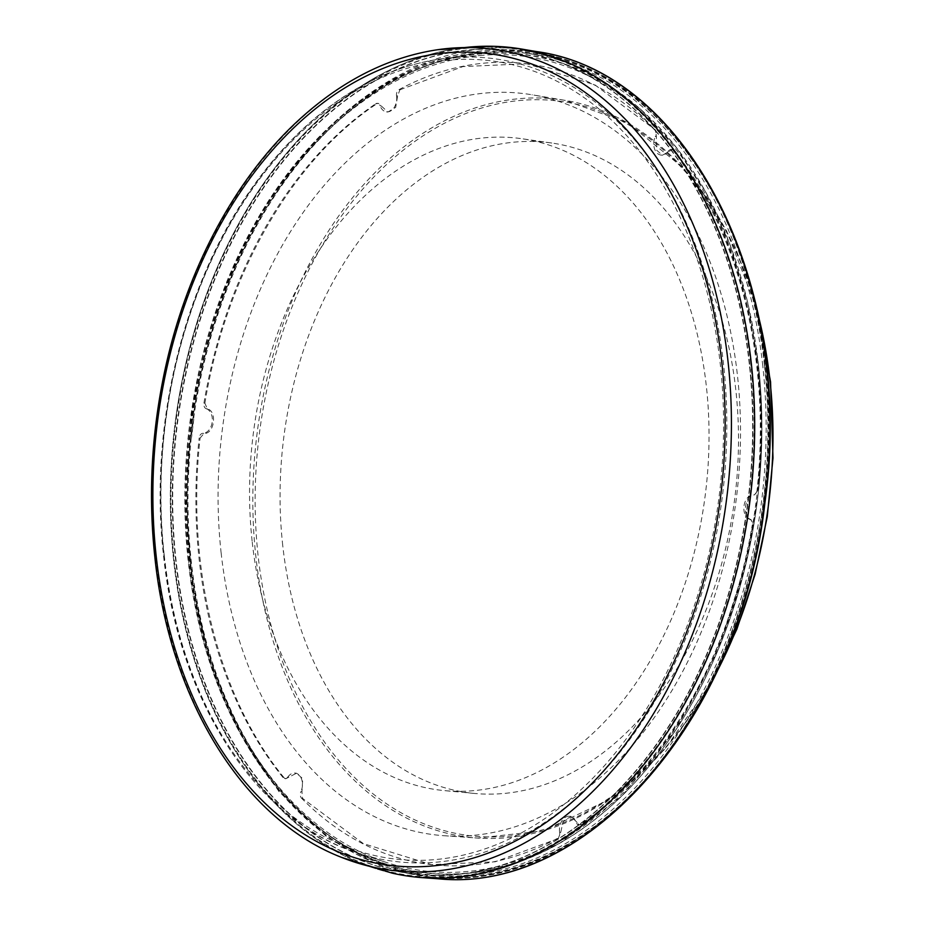 <?xml version="1.0" encoding="UTF-8"?>
<svg xmlns="http://www.w3.org/2000/svg" width="925" height="925" viewBox="0 0 925 925"><rect width="100%" height="100%" fill="white"/><g stroke="black" fill="none" stroke-linecap="round" stroke-linejoin="round"><path stroke-width="0.69" stroke-dasharray="4.62 3.47" d="M282.738 545.496A327.554 227.538 96.8 0 1 551.786 143.028A327.554 227.538 96.8 0 1 735.826 390.072A327.554 227.538 96.8 0 1 474.398 793.442A327.554 227.538 96.8 0 1 282.738 545.496M252.236 542.096A328.283 228.047 -83.2 0 0 444.335 790.609A328.283 228.047 -83.2 0 0 705.74 491.152A328.283 228.047 -83.2 0 0 521.885 138.727A328.283 228.047 -83.2 0 0 252.236 542.096M221.121 552.78A373.284 259.301 -83.2 0 0 443.896 835.703A373.284 259.301 -83.2 0 0 736.774 494.852A373.284 259.301 -83.2 0 0 532.048 94.789A373.284 259.301 -83.2 0 0 221.121 552.78M762.778 365.78A413.602 287.317 -83.2 0 0 539.957 55.442A413.602 287.317 -83.2 0 0 191.417 429.963A413.602 287.317 -83.2 0 0 442.358 875.802A413.602 287.317 -83.2 0 0 762.778 365.78M749.632 363.895A414.62 288.022 -83.2 0 0 526.267 52.794A414.62 288.022 -83.2 0 0 511.849 50.54A414.62 288.022 -83.2 0 0 176.872 428.229A414.62 288.022 -83.2 0 0 413.88 873.975A414.62 288.022 -83.2 0 0 428.425 875.166A414.62 288.022 -83.2 0 0 749.632 363.895M764.755 365.733A414.469 287.918 -83.2 0 0 296.405 165.876A414.469 287.918 -83.2 0 0 373.099 860.597A414.469 287.918 -83.2 0 0 764.755 365.733M750.649 363.375A416.608 289.398 -83.2 0 0 525.469 50.644A416.608 289.398 -83.2 0 0 175.137 428.032A416.608 289.398 -83.2 0 0 427.153 877.073A416.608 289.398 -83.2 0 0 750.649 363.375M749.273 363.849A414.62 288.022 -83.2 0 0 511.49 50.505A414.62 288.022 -83.2 0 0 176.513 428.194A414.62 288.022 -83.2 0 0 413.521 873.928A414.62 288.022 -83.2 0 0 749.273 363.849M464.292 47.603A417.499 290.022 -83.2 0 0 173.761 561.267A417.499 290.022 -83.2 0 0 392.223 873.165M175.681 560.608A414.712 288.08 96.8 0 1 555.116 60.611A414.712 288.08 96.8 0 1 748.579 496.251A414.712 288.08 96.8 0 1 458.303 874.345A414.712 288.08 96.8 0 1 175.681 560.608M189.752 560.897A410.365 285.062 96.8 0 1 482.653 55.28A410.365 285.062 96.8 0 1 756.65 497.211A410.365 285.062 96.8 0 1 386.615 862.516A410.365 285.062 96.8 0 1 189.752 560.897M536.419 51.569C384.06 20.003 217.976 196.239 191.44 418.979L185.879 503.524L192.4 586.438L210.657 663.965L240.061 733.618L279.142 791.823L326.525 836.628L380.21 866.02L437.675 878.727M175.923 417.117A417.476 290.011 96.8 0 1 521.515 49.048A417.476 290.011 96.8 0 1 751.25 363.167A417.476 290.011 96.8 0 1 422.933 877.698A417.476 290.011 96.8 0 1 175.923 417.117M207.35 408.862L206.275 408.734A4.995 3.469 96.8 0 1 203.939 403.115L204.887 403.231L207.35 408.862C217.491 411.301 214.357 434.195 203.974 433.455L200.101 438.092L199.153 437.976A4.995 3.469 96.8 0 1 202.899 433.328L203.974 433.455M288.901 777.15L287.825 777.023A4.995 3.469 96.8 0 1 284.877 778.607A4.995 3.469 96.8 0 1 283.05 777.532L285.848 778.723L296.52 773.231L302.718 778.653L301.966 791.777L302.533 798.368L301.585 798.252A4.995 3.469 96.8 0 1 300.891 791.65L301.966 791.777M580.53 824.348A4.995 3.469 96.8 0 1 578.668 824.846A4.995 3.469 96.8 0 1 576.102 822.394L579.64 824.961L581.478 824.464L580.53 824.348A403.254 280.125 96.8 0 0 752.256 525.03L753.204 525.146L750.996 519.538C741.677 517.191 744.81 494.308 754.384 494.944L757.991 490.273L757.055 490.169A4.995 3.469 96.8 0 1 753.308 494.817L754.384 494.944M560.723 832.5L559.648 832.373A4.995 3.469 96.8 0 1 557.208 838.489L558.157 838.593L560.723 832.5L563.221 821.065L571.014 816.428L577.177 822.522M750.996 519.538L749.921 519.411A4.995 3.469 96.8 0 1 752.256 525.03M669.457 151.249L668.382 151.122A4.995 3.469 96.8 0 1 671.319 149.538A4.995 3.469 96.8 0 1 673.146 150.613L674.094 150.729L672.29 149.653L662.358 155.238L656.23 149.815L656.38 136.634L655.559 130.009L654.622 129.893A4.995 3.469 96.8 0 1 655.305 136.495L656.38 136.634M397.623 95.911L396.547 95.784A4.995 3.469 96.8 0 1 398.987 89.656L399.935 89.771L397.623 95.911L395.68 107.404L387.876 112.029L378.498 103.415L375.666 103.797A4.995 3.469 96.8 0 1 377.527 103.299A4.995 3.469 96.8 0 1 380.106 105.751L381.169 105.878M396.547 95.784A12.499 8.683 96.8 0 1 386.534 111.879A12.499 8.683 96.8 0 1 380.106 105.751M668.382 151.122A12.499 8.683 96.8 0 1 661.017 155.076A12.499 8.683 96.8 0 1 655.305 136.495M559.648 832.373A12.499 8.683 96.8 0 1 569.673 816.266A12.499 8.683 96.8 0 1 576.102 822.394M206.275 408.734A12.499 8.683 96.8 0 1 212.183 422.228A12.499 8.683 96.8 0 1 202.899 433.328M749.921 519.411A12.499 8.683 96.8 0 1 744.012 505.917A12.499 8.683 96.8 0 1 753.308 494.817M287.825 777.023A12.499 8.683 96.8 0 1 295.179 773.069A12.499 8.683 96.8 0 1 300.891 791.65M203.939 403.115A403.254 280.125 96.8 0 1 375.666 103.797M204.887 403.231C225.746 275.627 291.988 160.175 376.614 103.912M673.146 150.613A403.254 280.125 96.8 0 1 757.055 490.169M557.208 838.489A403.254 280.125 96.8 0 1 430.46 864.505A403.254 280.125 96.8 0 1 301.585 798.252M283.05 777.532A403.254 280.125 96.8 0 1 199.153 437.976M398.987 89.656A403.254 280.125 96.8 0 1 525.747 63.652A403.254 280.125 96.8 0 1 654.622 129.893M190.458 562.747A415.88 288.901 -83.2 0 0 438.67 877.964A415.88 288.901 -83.2 0 0 764.975 498.205A415.88 288.901 -83.2 0 0 536.882 52.482A415.88 288.901 -83.2 0 0 190.458 562.747M750.672 363.363A416.643 289.433 -83.2 0 0 521.399 49.881A416.643 289.433 -83.2 0 0 174.339 561.07A416.643 289.433 -83.2 0 0 423.002 876.865A416.643 289.433 -83.2 0 0 750.672 363.363M193.776 419.303L191.579 437.294L193.776 419.303M283.998 777.647C218.092 697.693 185.728 566.713 200.101 438.092M558.157 838.593L495.199 861.799L431.408 864.609L363.282 843.577L302.533 798.368M753.204 525.146C732.346 652.738 666.116 768.201 581.478 824.464M674.094 150.729C740 230.683 772.363 361.652 757.991 490.273M399.935 89.771L462.893 66.577L526.683 63.756L594.81 84.799L655.559 130.009M758.778 317.472A371.642 258.168 -83.2 0 0 565.418 100.42A371.642 258.168 -83.2 0 0 255.855 556.387A371.642 258.168 -83.2 0 0 477.658 838.073A371.642 258.168 -83.2 0 0 716.54 672.44M717.927 669.446A369.977 257.011 96.8 0 1 448.613 831.772A369.977 257.011 96.8 0 1 258.156 556.133A369.977 257.011 96.8 0 1 452.73 119.163A369.977 257.011 96.8 0 1 759.413 320.709M764.466 365.34A415.603 288.704 -83.2 0 0 540.304 53.453A415.603 288.704 -83.2 0 0 539.83 53.372A415.603 288.704 -83.2 0 0 190.342 429.836A415.603 288.704 -83.2 0 0 441.745 877.79A415.603 288.704 -83.2 0 0 442.219 877.813A415.603 288.704 -83.2 0 0 764.466 365.34M341.579 857.382A413.683 287.363 96.8 0 1 155.782 557.914A413.683 287.363 96.8 0 1 437.675 49.707M164.222 555.185A401.993 279.246 96.8 0 1 544.073 75.226A401.993 279.246 96.8 0 1 618.455 749.019A401.993 279.246 96.8 0 1 164.222 555.185M164.072 555.937A404.422 280.934 -83.2 0 0 358.079 853.197A404.422 280.934 -83.2 0 0 722.749 493.175A404.422 280.934 -83.2 0 0 452.73 57.651A404.422 280.934 -83.2 0 0 164.072 555.937M188.654 561.267A411.949 286.16 96.8 0 1 577.928 69.421A411.949 286.16 96.8 0 1 654.148 759.911A411.949 286.16 96.8 0 1 188.654 561.267M758.523 365.699A412.284 286.392 -83.2 0 0 565.441 64.264A412.284 286.392 -83.2 0 0 188.226 561.325A412.284 286.392 -83.2 0 0 469.195 873.212A412.284 286.392 -83.2 0 0 758.523 365.699M551.786 143.028L521.885 138.727M474.398 793.442L444.335 790.609M443.896 835.703L477.658 838.073L543.426 830.823L607.182 800.518L664.902 749.146L712.944 679.956M757.043 309.32L726.576 230.787L682.511 167.298L627.647 122.886L565.418 100.42L532.048 94.789M539.957 55.442L526.267 52.794M442.358 875.802L428.425 875.166M540.304 53.453C655.305 73.387 748.568 203.327 764.906 365.548C780.446 499.222 743.85 648.217 670.972 747.862C641.256 788.933 607.552 820.822 569.858 843.542C528.314 868.251 485.775 879.687 442.219 877.813M539.83 53.372L525.469 50.644M441.745 877.79L427.153 877.073M482.653 55.28L452.73 57.651C406.988 61.501 363.479 79.723 322.189 112.318C296.96 132.414 273.985 156.996 253.3 186.075C183.439 282.981 148.578 426.656 163.552 555.659C178.513 701.485 256.838 821.747 358.079 853.197L386.615 862.516M458.303 874.345L469.195 873.212L513.849 863.684L559.602 843.369L621.935 795.951L675.932 729.918L718.586 648.945L747.493 557.59L758.315 493.187L761.969 427.986L758.361 363.71L747.585 301.955L729.918 244.281L705.775 192.099L675.77 146.728L640.69 109.358L607.575 84.603L565.441 64.264L555.116 60.611M523.989 49.464L521.515 49.048M425.431 877.871L422.933 877.698M284.877 778.607L285.848 778.723M579.64 824.961L578.668 824.846M671.319 149.538L672.29 149.653M378.498 103.415L377.527 103.299M386.534 111.879L387.876 112.041M661.017 155.076L662.358 155.238M569.673 816.266L571.014 816.428M295.179 773.069L296.52 773.231M536.882 52.482L521.399 49.881M438.67 877.964L423.002 876.865M430.46 864.505L431.408 864.609M525.747 63.652L526.683 63.756"/><path stroke-width="1.39" d="M490.608 46.25L437.675 49.707A413.683 287.363 96.8 0 1 727.258 493.719A413.683 287.363 96.8 0 1 341.579 857.382L392.223 873.165A417.499 290.022 -83.2 0 0 750.499 496.471A417.499 290.022 -83.2 0 0 490.597 46.25A417.499 290.022 -83.2 0 0 464.292 47.603M437.675 878.727L438.011 878.75C588.265 894.255 742.278 715.869 764.882 499.072C794.471 282.16 686.477 71.803 536.419 51.569L523.989 49.464M716.54 672.44A371.642 258.168 -83.2 0 0 758.778 317.472M759.413 320.709A369.977 257.011 96.8 0 1 717.927 669.446M156.221 556.422A408.85 284.01 -83.2 0 0 618.212 753.563A408.85 284.01 -83.2 0 0 542.559 68.277A408.85 284.01 -83.2 0 0 156.221 556.422M712.944 679.956L736.867 629.162L755.112 574.309L767.264 516.763L772.988 458.002L770.56 381.805L757.043 309.32M437.675 49.707C389.772 56.911 344.875 79.088 302.972 116.238C234.661 176.687 182.78 275.315 162.233 383.366C151.064 441.688 148.613 499.697 154.88 557.382C169.657 700.063 243.518 819.55 341.579 857.382M536.419 51.569L536.419 51.569C688.003 71.676 796.147 285.906 764.929 502.668C741.411 717.21 587.849 894.359 437.999 878.75L425.431 877.871"/></g></svg>
